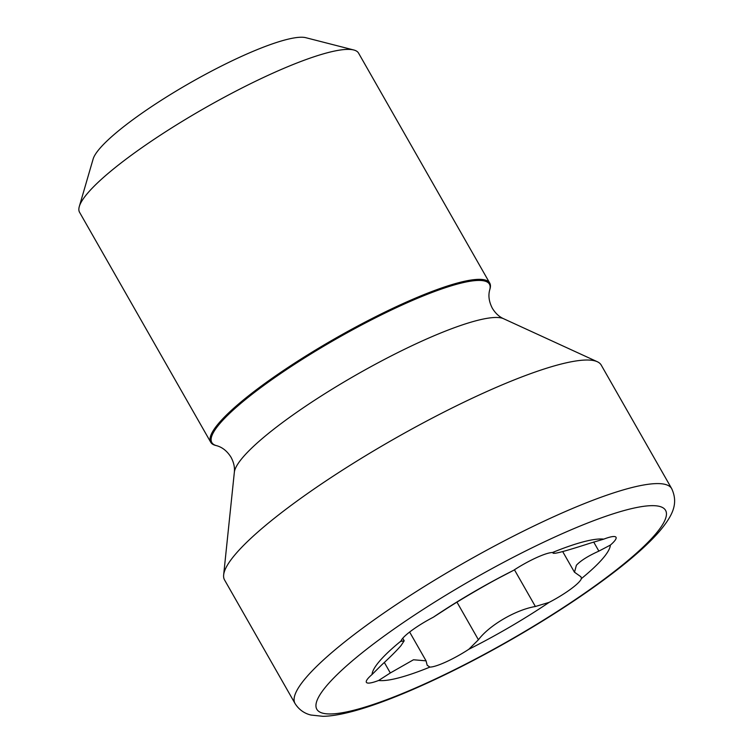 <?xml version="1.0" encoding="UTF-8"?>
<svg xmlns="http://www.w3.org/2000/svg" width="754" height="754" viewBox="0 0 754 754"><rect width="100%" height="100%" fill="white"/><g stroke="black" fill="none" stroke-linecap="round" stroke-linejoin="round"><path stroke-width="1.13" d="M401.43 640.071L402.108 641.258L401.015 640.994L400.723 641.616M402.108 641.258L404.163 640.843L401.015 645.603C396.962 650.344 390.478 656.819 381.552 665.047L372.024 674.528A136.512 24.213 150.3 0 1 379.837 660.824A136.512 24.213 150.3 0 1 401.015 640.994A33.082 5.872 -29.7 0 1 402.806 638.186A33.082 5.872 -29.7 0 1 433.286 617.243A136.512 24.213 150.3 0 1 513.597 570.326A33.082 5.872 -29.7 0 1 552.456 552.522A136.512 24.213 150.3 0 1 603.775 539.138A33.082 5.872 -29.7 0 1 616.018 537.282A33.082 5.872 -29.7 0 1 610.372 545.085A136.512 24.213 150.3 0 1 581.381 578.62A33.082 5.872 -29.7 0 1 549.11 602.38A136.512 24.213 150.3 0 1 468.809 649.288A33.082 5.872 -29.7 0 1 429.94 667.092A136.512 24.213 150.3 0 1 378.621 680.476L390.318 672.964L413.475 659.769L426.038 660.834L427.198 665.301L429.94 667.092M378.621 680.476A33.082 5.872 -29.7 0 1 366.378 682.332A33.082 5.872 -29.7 0 1 368.131 678.308A33.082 5.872 -29.7 0 1 372.024 674.528M581.381 578.62L580.995 576.81L574.491 572.211L576.386 565.264C580.552 560.731 588.054 556.009 598.874 551.117L610.372 545.085M216.615 445.68A159.81 28.341 150.3 0 1 220.262 423.079A159.81 28.341 150.3 0 1 381.401 314.861A159.81 28.341 150.3 0 1 489.704 289.913L490.006 288.867A160.602 28.482 150.3 0 0 489.742 283.108A160.602 28.482 150.3 0 0 368.659 320.262A160.602 28.482 150.3 0 0 219.225 422.692A160.602 28.482 150.3 0 0 210.734 442.249A160.602 28.482 150.3 0 0 215.559 445.407L216.615 445.68C222.373 447.254 227.19 451.128 231.054 457.292C233.797 462.447 234.89 467.433 234.343 472.268L223.655 574.868A216.822 38.454 150.3 0 0 224.551 579.939L295.031 703.501C299.988 711.456 306.982 714.151 311.025 715.046L322.797 716.3C330.403 716.281 340.488 714.613 353.042 711.286C369.328 706.903 388.659 699.91 411.015 690.306C443.512 676.272 477.687 658.949 513.54 638.336C538.676 623.831 562.098 609.109 583.813 594.161C618.911 569.883 644.067 549.006 659.279 531.561C673.284 514.982 678.402 503.248 671.701 488.658A216.822 38.454 150.3 0 0 508.243 538.818A216.822 38.454 150.3 0 0 306.501 677.101A216.822 38.454 150.3 0 0 295.031 703.501M489.742 283.108L358.574 53.129A160.602 28.482 150.3 0 0 353.749 49.981A160.602 28.482 150.3 0 0 224.843 96.955A160.602 28.482 150.3 0 0 88.048 192.722A160.602 28.482 150.3 0 0 79.302 206.521A160.602 28.482 150.3 0 0 79.556 212.279L210.734 442.249M353.749 49.981L305.822 37.7A124.467 22.073 150.3 0 0 205.917 74.109A124.467 22.073 150.3 0 0 99.914 148.331A124.467 22.073 150.3 0 0 93.128 159.019L79.302 206.521M671.701 488.658L601.221 365.087A216.822 38.454 150.3 0 0 597.309 361.732A216.822 38.454 150.3 0 0 425.85 421.486A216.822 38.454 150.3 0 0 236.021 553.54A216.822 38.454 150.3 0 0 223.655 574.868M468.809 649.288L478.422 639.778C489.223 625.311 515.811 609.76 535.387 606.499L549.11 602.38M513.597 570.326L502.004 576.376C487.272 583.954 460.666 599.487 445.039 609.656L433.286 617.243M603.775 539.138L590.109 543.2C564.275 551.551 552.135 554.718 553.7 552.701L554.039 552.267M552.72 552.446L553.238 553.342L553.7 552.701L552.456 552.522M489.704 289.913C488.121 295.672 489.007 301.788 492.343 308.254C495.387 313.24 499.12 316.727 503.559 318.706A156.21 27.7 150.3 0 0 380.025 361.76A156.21 27.7 150.3 0 0 243.259 456.896A156.21 27.7 150.3 0 0 234.343 472.268M384.342 662.483L390.318 672.964M593.69 542.022L598.874 551.117M327.434 684.83A200.752 35.608 150.3 0 0 428.734 682.068A200.752 35.608 150.3 0 0 654.962 534.784A200.752 35.608 150.3 0 0 553.662 537.545A200.752 35.608 150.3 0 0 327.434 684.83M514.435 569.779L535.387 606.499M456.981 602.182L478.422 639.778M503.559 318.706L597.309 361.732M562.663 551.542L574.463 572.22M409.629 632.041L426.057 660.834M402.73 638.27L404.191 640.825"/></g></svg>
